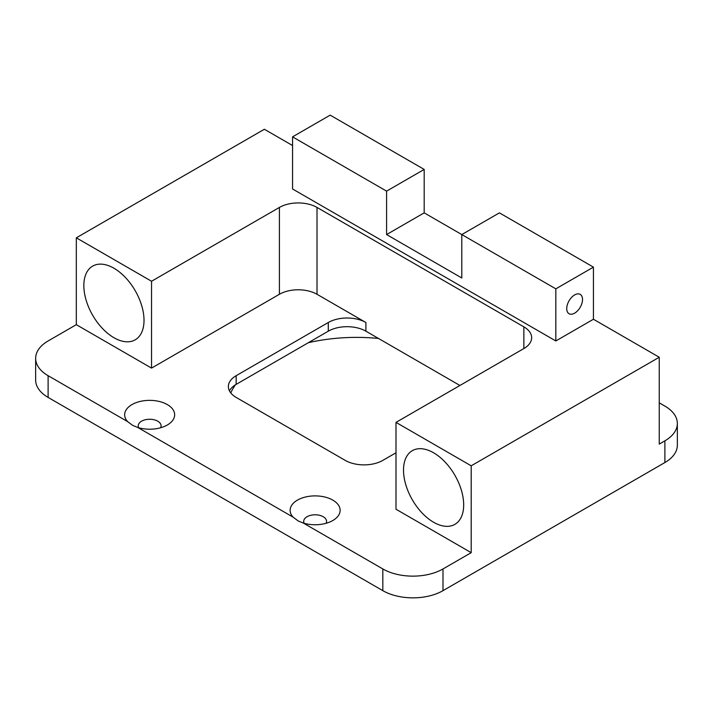 <?xml version="1.0" encoding="UTF-8"?>
<svg xmlns="http://www.w3.org/2000/svg" width="713" height="713" viewBox="0 0 713 713"><rect width="100%" height="100%" fill="white"/><g stroke="black" fill="none" stroke-linecap="round" stroke-linejoin="round"><path stroke-width="1.07" d="M160.603 427.755A11.435 6.604 0 0 0 161.093 425.857A11.435 6.604 0 0 0 157.742 421.187A11.435 6.604 0 0 0 145.283 419.761A11.435 6.604 0 0 0 138.224 425.857A11.435 6.604 0 0 0 138.705 427.755M442.996 568.947L471.204 552.664L471.204 465.812L659.249 357.249L659.249 444.101L664.89 440.839A42.548 24.563 0 0 0 677.35 423.469L677.35 445.179A42.548 24.563 0 0 1 664.89 462.55L442.996 590.658L442.996 568.947A42.548 24.563 180 0 1 382.828 568.947L303.31 523.039L298.203 520.962L293.105 517.148L137.832 427.497L132.734 425.42L127.627 421.615L48.11 375.698A42.548 24.563 180 0 1 35.65 358.336A42.548 24.563 180 0 1 48.11 340.966L76.318 324.673L76.318 237.821L264.363 129.258L292.562 145.541M137.832 427.497A25 14.429 0 0 0 167.332 424.993A25 14.429 0 0 0 167.332 404.583A25 14.429 0 0 0 134.748 403.201A25 14.429 0 0 0 127.627 421.615M326.082 523.297A11.435 6.604 0 0 0 326.563 521.399A11.435 6.604 0 0 0 323.221 516.729A11.435 6.604 0 0 0 310.752 515.294A11.435 6.604 0 0 0 303.693 521.399A11.435 6.604 0 0 0 304.184 523.297M303.31 523.039A25 14.429 0 0 0 332.811 520.526A25 14.429 0 0 0 332.811 500.116A25 14.429 0 0 0 300.226 498.735A25 14.429 0 0 0 293.105 517.148M230.745 392.908A130.31 75.23 180 0 1 235.397 384.842M308.346 342.712A130.31 75.23 180 0 1 378.496 338.461M574.625 313.167A11.167 6.453 120 0 0 581.924 303.328A11.167 6.453 120 0 0 580.213 294.371A11.167 6.453 120 0 0 574.625 294.932A11.167 6.453 120 0 0 567.334 304.772A11.167 6.453 120 0 0 569.045 313.72A11.167 6.453 120 0 0 574.625 313.167M403.513 470.152A42.548 24.563 -120 0 0 422.087 512.968A42.548 24.563 -120 0 0 454.867 524.367A42.548 24.563 -120 0 0 463.682 504.893A42.548 24.563 -120 0 0 445.108 462.077A42.548 24.563 -120 0 0 412.319 450.678A42.548 24.563 -120 0 0 403.513 470.152M83.84 285.592A42.548 24.563 -120 0 0 102.414 328.408A42.548 24.563 -120 0 0 135.203 339.816A42.548 24.563 -120 0 0 144.017 320.333A42.548 24.563 -120 0 0 125.443 277.517A42.548 24.563 -120 0 0 92.654 266.118A42.548 24.563 -120 0 0 83.84 285.592M292.562 136.86L330.172 115.141L424.19 169.427L386.589 191.137L292.562 136.86L292.562 188.972L555.828 340.957L593.43 319.246L593.43 267.134L499.412 212.857L461.801 234.568L555.828 288.845L555.828 340.957M459.921 385.475L365.903 331.189A26.595 15.356 0 0 0 328.292 331.189L236.155 384.387A26.595 15.356 0 0 0 229.452 390.902M317.009 207.43L317.009 294.282A26.595 15.356 0 0 0 279.407 294.282L279.407 207.43A26.595 15.356 180 0 1 317.009 207.43L523.859 326.848A26.595 15.356 180 0 1 531.648 337.704A26.595 15.356 180 0 1 523.859 348.559L395.991 422.381L395.991 509.234L471.204 552.664M317.009 294.282L365.903 322.508L365.903 331.189M395.991 452.782L382.828 460.384A26.595 15.356 180 0 1 345.217 460.384L236.155 397.417A26.595 15.356 180 0 1 228.365 386.562A26.595 15.356 180 0 1 236.155 375.698L236.155 384.387M328.292 331.189L328.292 322.508L236.155 375.698M328.292 322.508A26.595 15.356 180 0 1 365.903 322.508M471.204 465.812L395.991 422.381M424.19 169.427L424.19 212.857L461.801 234.568L461.801 277.99L386.589 234.568L386.589 191.137M659.249 357.249L593.43 319.246M279.407 207.43L151.539 281.252L151.539 368.104L76.318 324.673M151.539 281.252L76.318 237.821M279.407 294.282L151.539 368.104M555.828 288.845L593.43 267.134M442.996 590.658A42.548 24.563 180 0 1 382.828 590.658L48.11 397.417A42.548 24.563 180 0 1 35.65 380.047L35.65 358.336M677.35 423.469A42.548 24.563 0 0 0 664.89 406.098L659.249 402.845M424.19 212.857L386.589 234.568M523.859 348.559L523.859 326.848M664.89 462.55L664.89 440.839M48.11 397.417L48.11 375.698M382.828 590.658L382.828 568.947"/></g></svg>
